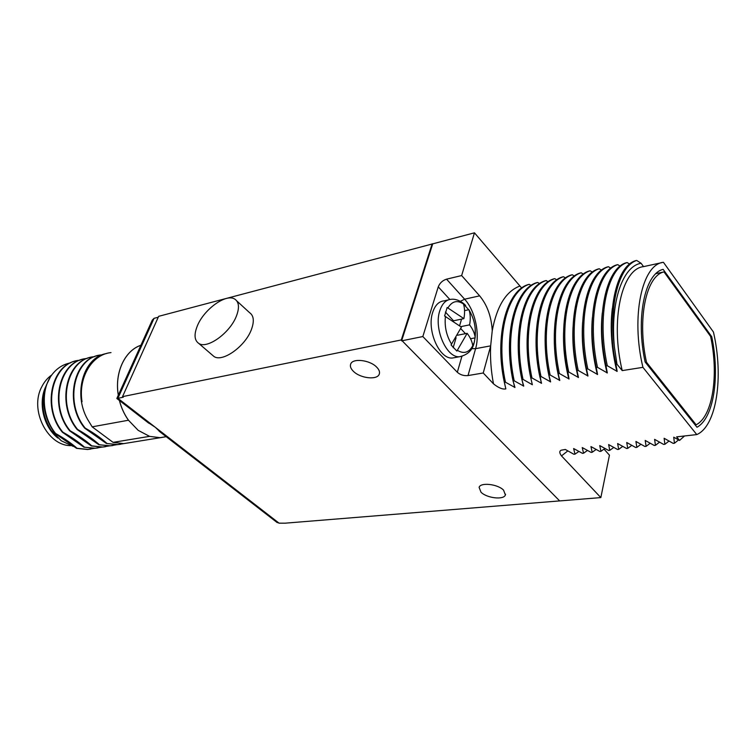<?xml version="1.0" encoding="UTF-8"?>
<svg xmlns="http://www.w3.org/2000/svg" width="756" height="756" viewBox="0 0 756 756"><rect width="100%" height="100%" fill="white"/><g stroke="black" fill="none" stroke-linecap="round" stroke-linejoin="round"><path stroke-width="1.13" d="M51.701 375.004C47.552 377.915 44.235 381.865 41.75 386.845C29.295 409.724 47.288 445.681 70.573 445.634M57.91 438.055C43.432 427.055 37.753 402.381 46.012 386.108M54.366 434.445L50.236 429.351C42.27 416.773 40.437 403.61 44.746 389.869M45.473 387.809L45.209 388.508C40.616 402.806 42.62 416.764 51.238 430.4L61.264 440.776L73.247 446.418M101.691 447.136L95.228 448.232L83.916 447.165L62.389 432.252C41.901 407.871 51.257 365.224 76.035 360.952M79.72 360.281L79.465 360.31C53.014 361.793 41.249 406.548 62.842 432.167C71.395 436.987 78.567 441.958 84.379 447.089M70.591 362.861C62.446 364.383 55.764 368.985 50.539 376.668C40.607 391.986 42.629 417.567 55.594 433.481C64.099 438.263 71.262 443.205 77.074 448.289L87.904 449.423L94.32 448.336M90.692 449.121L87.45 449.499L76.621 448.365L55.141 433.566C45.804 421.026 42.251 407.153 44.462 391.967L45.993 386.165M83.916 447.165L94.765 448.308L98.015 447.93M83.302 359.176C58.514 363.438 49.187 406.359 69.741 430.911L91.315 445.945L102.173 447.108L105.434 446.73M44.462 391.967L46.324 385.201L50.539 376.668M87.044 358.505L86.742 358.533C60.272 359.988 48.535 405.018 70.204 430.825C78.775 435.683 85.976 440.701 91.778 445.87L91.315 445.945M110.99 352.608C92.213 354.309 78.076 377.339 82.026 401.719C77.707 378.624 89.718 356.511 106.794 353.449M123.786 443.611L117.775 444.585L106.398 443.46L84.738 428.189C64.062 403.26 73.323 359.78 98.129 355.556M101.975 354.866L101.569 354.914C75.08 356.293 63.428 401.899 85.211 428.104C93.857 433.037 101.087 438.13 106.879 443.385M116.717 444.689L110.159 445.813L98.809 444.708L77.188 429.559C56.577 404.819 65.867 361.614 90.663 357.38M94.453 356.7L94.103 356.737C67.624 358.155 55.935 403.468 77.651 429.474C86.269 434.369 93.479 439.425 99.282 444.632M109.157 445.917L102.636 447.032L91.778 445.87M98.809 444.708L109.686 445.889L112.946 445.511M106.398 443.46L117.293 444.66L120.563 444.282M105.698 353.704C83.708 357.683 72.803 393.366 87.554 419.306L92.156 426.838L128.454 420.241C124.296 414.392 121.281 407.796 119.391 400.453M149.518 436.363L160.102 437.677L166.207 436.685L160.102 437.724L149.518 436.363L113.079 442.364L92.156 426.838M85.211 428.104L84.738 428.189M118.305 395.208C114.383 372.746 124.787 350.548 140.909 345.246M119.439 400.482C121.338 407.862 124.371 414.468 128.558 420.317L128.454 420.241M160.102 437.677L165.914 436.732M160.357 432.158L155.443 427.395L146.796 421.659M128.558 420.317L138.197 430.353L149.423 436.278M140.881 345.303C124.806 350.614 114.439 372.736 118.333 395.152M129.446 442.685L123.634 443.63L113.079 442.364M148.828 423.228L116.83 398.478L152.287 320.1L154.044 318.342L158.259 317.227M521.678 288.036L474.466 232.82L158.656 316.329L122.519 396.635L123.275 397.221L117.898 398.317L154.044 318.342M276.573 522.103L279.068 523.161L285.116 523.18L559.657 500.907M432.593 244.273L401.767 340.408L401.304 339.945L122.519 396.635M481.005 492.213C486.826 498.195 503.865 500.16 505.386 494.944L503.572 490.153C497.807 484.076 480.514 482.13 479.106 487.337L481.005 492.213M353.458 371.366C360.366 378.378 377.253 380.287 379.238 374.192C380.041 372.009 379.162 369.627 376.573 367.038C369.722 359.894 352.551 357.985 350.68 364.071C349.858 366.32 350.784 368.758 353.458 371.366M615.753 366.603L616.282 366.518M663.125 269.353C644.991 273.379 635.484 317.671 645.114 361.982L696.985 427.244C713.9 418.125 720.062 375.987 711.746 336.722L663.125 269.353M642.931 367.34L696.767 434.587C716.754 426.082 723.832 376.611 713.437 332.026L663.428 262.304C642.09 264.165 630.646 316.433 642.931 367.34L622.226 370.601L616.953 364.184L614.392 346.862C610.016 301.852 622.868 265.97 641.097 263.286L636.694 260.442L635.465 260.716C615.705 266.566 605.235 314.723 615.951 364.345L616.953 364.184M684.539 435.966L679.549 440.436L676.62 436.864L696.767 434.587M679.549 440.436L673.738 437.195L674.428 443.252L673.199 443.385L664.127 438.282L664.883 444.301L663.664 444.433L654.611 439.359L655.443 445.331L654.233 445.464L645.208 440.427L646.106 446.361L644.915 446.494L635.919 441.476L636.864 447.372L635.692 447.505L626.724 442.515L627.735 448.374L626.573 448.497L617.624 443.545L618.701 449.366L617.548 449.489L608.637 444.566L609.771 450.34L608.627 450.463L599.744 445.577L600.935 451.313L599.81 451.436L590.946 446.569L592.194 452.268L591.079 452.39L582.243 447.561L583.547 453.222L582.441 453.335L573.634 448.535L574.985 454.158L573.898 454.271L565.327 449.47L561.254 450.189C559.242 451.067 559.317 452.976 561.5 455.906L600.84 497.59L609.449 455.169L604.053 449.159M401.767 340.408L559.676 500.926L600.84 497.59M401.625 340.843L422.831 336.543L457.323 372.264C460.291 374.872 463.853 375.968 468.011 375.571L483.235 372.982L493.479 383.831C498.497 387.866 502.617 389.557 505.84 388.905L504.356 382.394L505.462 382.215L514.968 387.478L513.069 380.986L514.193 380.807L523.728 386.099L521.886 379.559L523.02 379.38L532.356 384.738L530.807 378.113L531.95 377.934L541.551 383.292L539.822 376.658L540.984 376.469L550.614 381.865L548.95 375.184L550.132 374.995L559.79 380.419L558.183 373.691L559.374 373.492L569.07 378.964L567.529 372.179L568.729 371.98L578.463 377.48L576.979 370.648L578.198 370.449L587.96 375.987L586.552 369.098L587.79 368.9L597.571 374.475L596.238 367.529L597.486 367.331L607.304 372.944L606.038 365.951L607.295 365.743L617.151 371.394L615.951 364.345M622.226 370.601C609.988 320.355 621.848 268.616 643.554 266.632L662.105 262.587M643.554 266.632L641.097 263.286M629.606 264.118L627.178 262.559L625.959 262.823C606.028 268.711 595.369 316.632 606.038 365.951M620.137 266.159L617.765 264.647L616.565 264.921C596.465 270.837 585.616 318.522 596.238 367.529M610.772 268.182L608.467 266.717L607.276 266.981C587.006 272.935 575.987 320.383 586.552 369.098M601.521 270.185L599.272 268.767L598.1 269.023C577.669 275.004 566.471 322.226 576.979 370.648M592.373 272.169L590.171 270.79L589.018 271.045C568.436 277.055 557.068 324.05 567.529 372.179M583.32 274.126L581.184 272.784L580.041 273.039C559.308 279.077 547.769 325.845 558.183 373.691M574.38 276.063L572.292 274.768L571.158 275.014C550.283 281.081 538.584 327.622 548.95 375.184M565.535 277.991L563.503 276.724L562.379 276.97C541.353 283.065 529.502 329.38 539.822 376.658M556.785 279.89L554.8 278.652L553.694 278.898C532.536 285.021 520.534 331.119 530.807 378.113M548.138 281.761L546.201 280.57L545.104 280.816C523.813 286.959 511.661 332.838 521.886 379.559M539.586 283.623L537.696 282.46L536.609 282.706C515.186 288.868 502.891 334.539 513.069 380.986M531.128 285.466L529.276 284.332L528.208 284.568C506.662 290.758 494.226 336.212 504.356 382.394M614.392 346.862C608.788 303.109 619.485 265.923 636.694 260.442M616.896 371.432C611.472 348.97 609.941 328.01 612.322 308.533M607.295 365.743C596.626 316.386 607.257 268.437 627.178 262.559M607.304 372.944C603.005 355.471 601.181 338.527 601.833 322.103M607.059 372.982C601.889 351.757 600.302 331.742 602.296 312.956M597.486 367.331C586.864 318.276 597.684 270.563 617.765 264.647M597.571 374.475C593.64 358.599 591.797 343.044 592.071 327.82M597.325 374.513C592.439 354.555 590.795 335.56 592.402 317.52M587.79 368.9C577.215 320.147 588.215 272.67 608.467 266.717M587.96 375.987C584.435 361.869 582.611 347.911 582.489 334.095M587.714 376.025C583.112 357.38 581.43 339.463 582.649 322.264M578.198 370.449C567.68 321.99 578.86 274.74 599.272 268.767M578.217 377.518C573.927 360.253 572.197 343.489 573.029 327.253M568.729 371.98C558.259 323.814 569.608 276.79 590.171 270.79M568.928 378.387L564.288 350.463M568.833 379.002C564.883 363.192 563.125 347.703 563.57 332.555M559.374 373.492C548.95 325.619 560.47 278.822 581.184 272.784M559.553 380.457C555.972 366.235 554.224 352.183 554.28 338.301M550.132 374.995C539.756 327.395 551.426 280.826 572.292 274.768M550.387 381.903C547.24 369.476 545.511 357.097 545.208 344.755M540.984 376.469C530.665 329.162 542.496 282.81 563.503 276.724M541.315 383.33L536.448 352.494M531.95 377.934C521.678 330.901 533.66 284.766 554.8 278.652M532.356 384.738L530.825 378.198M523.02 379.38C512.795 332.621 524.929 286.704 546.201 280.57M523.502 386.127L522.302 381.166M514.193 380.807C504.006 334.322 516.291 288.622 537.696 282.46M514.741 387.507L513.759 383.49M505.462 382.215C495.331 336.004 507.748 290.521 529.276 284.332M519.665 286.127C506 291.362 496.862 306.227 492.241 330.712L490.653 345.964C490.096 358.325 491.031 370.95 493.479 383.831M483.235 372.982L490.653 345.964M474.466 232.82L461.642 275.562L446.55 279.162C442.562 280.448 439.803 283.018 438.263 286.845L422.831 336.543M448.128 299.971L444.131 300.86C438.905 301.342 435.097 305.159 432.715 312.313C426.478 330.098 439.406 359.544 452.475 358.023L455.348 357.493M432.167 243.791L401.304 339.945M212.039 354.838L213.995 356.52C222.481 362.559 245.199 346.418 251.351 329.682C254.451 321.291 253.846 315.611 249.537 312.634L236.836 300.973M197.363 325.845C193.876 334.502 194.358 340.361 198.8 343.441C207.172 349.366 230.022 332.933 236.382 316.131C239.595 307.711 239.066 302.041 234.814 299.13C226.261 293.196 203.969 309.28 197.363 325.845M578.954 451.398L574.985 454.158M587.525 450.415L583.547 453.222M596.2 449.414L592.194 452.268M604.961 448.412L600.935 451.313M613.815 447.391L609.771 450.34M622.774 446.352L618.701 449.366M631.827 445.312L627.735 448.374M640.975 444.254L636.864 447.372M650.226 443.186L646.106 446.361M659.591 442.099L655.443 445.331M669.051 441.003L664.883 444.301M678.614 439.888L674.428 443.252M461.642 275.562L479.644 295.851L464.619 299.196C474.995 310.357 480.107 333.49 475.59 348.667L468.011 375.571M492.25 330.712C491.4 316.603 487.204 304.98 479.644 295.851M469.599 324.853C472.765 329.087 474.607 333.245 475.146 337.327L474.248 342.345L472.755 345.747C472.207 341.684 470.336 337.545 467.151 333.32L456.879 351.077L451.048 344.934L461.415 327.121L444.594 315.999L447.165 307.503L463.891 318.626C464.921 313.145 464.789 308.268 463.494 303.997L469.136 310.215C470.449 314.496 470.61 319.372 469.599 324.853L460.867 326.63M468.918 309.705L464.562 310.631M459.657 325.581L461.547 319.117M475.155 337.847L470.553 338.745M465.46 333.661L460.801 328.633M463.891 318.626L453.524 320.799L445.407 312.039M453.165 347.703L456.085 337.762M467.151 333.32L457.569 335.229M711.746 336.722L710.697 336.892M116.859 398.488L117.898 398.317L279.068 523.161M710.593 336.392C718.918 374.853 712.813 416.348 696.134 424.796L646.503 362.294C636.902 319.06 646.2 275.505 664.014 271.914L710.593 336.392M696.134 424.796L695.142 424.919M664.014 271.914L655.953 273.625M646.503 362.294L645.492 362.455M504.573 383.16L505.84 388.905M490.691 345.842L475.59 348.667L471.659 348.639M461.897 356.36L457.323 372.264M438.263 286.845L449.801 299.461M561.5 455.906L567.822 450.888M636.117 442.553L636.42 441.608M460.347 301.332L464.619 299.196L446.55 279.162M465.668 305.585C464.146 303.506 457.663 298.478 451.152 299.291C445.945 299.763 442.156 303.591 439.784 310.773C433.585 328.624 446.522 358.231 459.553 356.719L462.105 356.293M469.136 310.215C474.078 318.456 476.082 327.49 475.146 337.327M447.987 307.881C452.041 301.143 457.21 299.849 463.494 303.997M457.465 350.368C463.844 354.186 468.947 352.646 472.755 345.747M445.426 316.377C444.377 326.535 446.446 335.825 451.634 344.226M50.236 429.351L51.238 430.4M110.159 445.813L109.686 445.889M117.775 444.585L117.293 444.66M160.102 437.724L123.634 443.63M277.206 522.594L159.072 431.156M213.995 356.52L198.8 343.441M452.475 358.023L459.553 356.719C467.624 354.885 472.472 350.264 474.116 342.855M474.229 342.449L474.57 341.098M475.165 337.639L475.203 328.331M471.886 315.422L469.07 310.026M505.556 494.226L505.386 494.944M379.417 373.625L379.238 374.192"/></g></svg>
